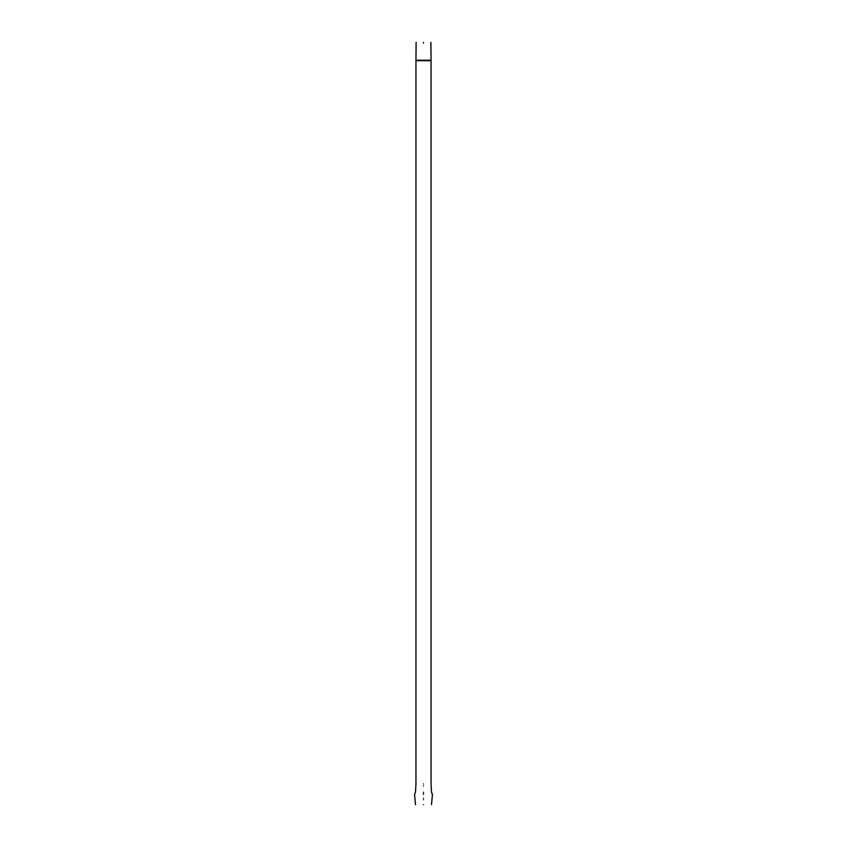 <?xml version="1.0" encoding="UTF-8"?>
<svg xmlns="http://www.w3.org/2000/svg" width="847" height="847" viewBox="0 0 847 847"><rect width="100%" height="100%" fill="white"/><g stroke="black" fill="none" stroke-linecap="round" stroke-linejoin="round"><path stroke-width="1.27" d="M423.5 43.091C432.457 43.091 432.457 43.091 423.5 43.091C414.543 43.091 414.543 43.091 423.5 43.091C414.543 43.091 414.543 43.091 423.5 43.091C432.457 43.091 432.457 43.091 423.5 43.091M423.5 783.962C414.543 783.962 414.543 783.962 423.5 783.962C432.457 783.962 432.457 783.962 423.5 783.962C432.457 783.962 432.457 783.962 423.5 783.962C414.543 783.962 414.543 783.962 423.5 783.962M423.5 804.65C432.997 804.65 432.997 804.65 423.5 804.65C414.003 804.65 414.003 804.65 423.5 804.65C414.003 804.65 414.003 804.65 423.5 804.65C432.997 804.65 432.997 804.65 423.5 804.65M423.5 42.35C414.734 42.35 414.734 42.35 423.5 42.35C432.266 42.35 432.266 42.35 423.5 42.35C432.266 42.35 432.266 42.35 423.5 42.35C414.734 42.35 414.734 42.35 423.5 42.35M423.5 785.995C414.003 785.995 414.003 785.995 423.5 785.995C432.997 785.995 432.997 785.995 423.5 785.995C432.997 785.995 432.997 785.995 423.5 785.995C414.003 785.995 414.003 785.995 423.5 785.995M423.5 792.21C414.003 792.21 414.003 792.21 423.5 792.21C432.997 792.21 432.997 792.21 423.5 792.21C432.997 792.21 432.997 792.21 423.5 792.21C414.003 792.21 414.003 792.21 423.5 792.21M423.5 793.343C413.654 793.343 413.654 793.343 423.5 793.343C433.346 793.343 433.346 793.343 423.5 793.343C433.346 793.343 433.346 793.343 423.5 793.343C413.654 793.343 413.654 793.343 423.5 793.343M423.5 794.528C412.87 794.528 412.87 794.528 423.5 794.528C434.13 794.528 434.13 794.528 423.5 794.528C434.13 794.528 434.13 794.528 423.5 794.528C412.87 794.528 412.87 794.528 423.5 794.528M423.5 798.16C413.325 798.16 413.325 798.16 423.5 798.16C433.675 798.16 433.675 798.16 423.5 798.16C433.675 798.16 433.675 798.16 423.5 798.16C413.325 798.16 413.325 798.16 423.5 798.16M423.5 799.684C414.003 799.684 414.003 799.684 423.5 799.684C432.997 799.684 432.997 799.684 423.5 799.684C432.997 799.684 432.997 799.684 423.5 799.684C414.003 799.684 414.003 799.684 423.5 799.684M416.121 42.35L415.951 60.211L431.049 60.211L415.951 60.709L431.049 60.709L415.951 60.709L415.951 783.962L415.496 792.21L414.554 794.528L415.496 804.65M430.879 42.35L431.049 60.211M431.049 60.709L431.049 783.962L431.504 792.21L432.446 794.528L431.504 804.65"/></g></svg>
